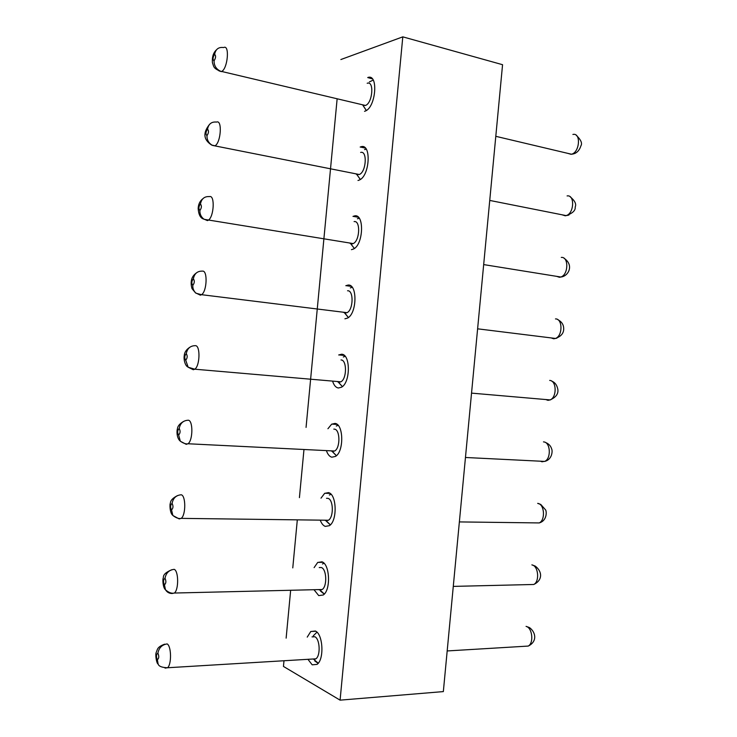 <?xml version="1.0" encoding="UTF-8"?>
<svg xmlns="http://www.w3.org/2000/svg" width="737" height="737" viewBox="0 0 737 737"><rect width="100%" height="100%" fill="white"/><g stroke="black" fill="none" stroke-linecap="round" stroke-linejoin="round"><path stroke-width="1.11" d="M340.863 59.54L402.798 36.85L502.56 64.699L443.342 691.592L340.089 700.15L283.45 666.423L283.985 660.831M286.131 638.15L290.627 590.567M292.773 567.895L297.269 520.322M299.415 497.641L303.92 450.077M306.058 427.405L337.122 98.988M402.798 36.85L340.089 700.15M307.237 637.118L310.774 631.526L315.381 631.029C323.055 634.041 324.4 659.486 317.067 664.378L312.184 664.82L308.002 659.385M314.1 567.628L317.684 562.469L321.931 561.815C329.9 564.063 330.996 590.097 323.257 594.989L318.734 595.607L314.22 590.005M321 498.166L324.639 493.357L328.472 492.62C336.763 494.066 337.574 520.792 329.393 525.674L325.275 526.402C323.294 525.665 321.673 523.731 320.42 520.608M327.928 428.741L331.65 424.19L335.022 423.416C343.663 424.024 344.115 451.588 335.492 456.415L331.825 457.198C329.632 456.608 327.891 454.609 326.611 451.191M338.707 354.976L341.563 354.23C350.591 353.944 350.619 382.494 341.526 387.22L338.366 388.003C335.952 387.598 334.091 385.515 332.792 381.757M345.819 285.716L348.104 285.053C357.556 283.809 357.067 313.529 347.514 318.098L344.907 318.826M352.977 216.402L354.644 215.877C364.557 213.629 363.47 244.684 353.447 249.042L351.448 249.65M360.181 147.05L361.185 146.709C371.586 143.383 369.808 175.986 359.334 180.04L357.989 180.482M372.351 78.877L367.726 77.56C378.661 73.074 376.063 107.427 365.174 111.094L364.529 111.315M318.108 663.364L314.8 660.978M313.815 659.458L313.557 658.979M313.308 635.791L316.947 632.18M324.225 594.114L320.466 591.028M319.932 590.088L319.674 589.582M322.456 563.989L323.985 563.243M330.305 524.91L326.224 521.077M326.049 520.746L325.8 520.211M329.356 495.034L331.042 494.297M336.348 455.742L332.203 451.468M332.184 451.431L331.945 450.878M336.302 426.032L338.108 425.323M338.523 382.254L342.392 386.593L338.375 382.245M338.338 382.162L338.117 381.591M343.295 356.994L345.165 356.33M344.63 313.004L348.371 317.518L344.308 312.341M350.333 287.9L352.212 287.31M354.359 248.461L350.738 243.772M354.101 221.597C360.651 220.188 359.896 240.677 353.272 243.532L351.991 243.929L350.536 243.146M357.427 218.769L359.232 218.272M360.356 179.441L357.021 174.826M364.557 149.602L366.243 149.196M366.353 110.458L363.35 105.971M369.43 81.881L373.208 80.093M567.601 153.305L571.028 154.3L575.063 153.388M540.746 504.44L537.669 503.371M538.111 522.911L535.108 522.874M538.065 503.445C544.505 504.403 545.518 520.11 539.281 522.902L538.646 522.92M544.127 461.38L541.999 461.786L540.461 461.196M543.482 441.887L543.869 441.933C550.567 442.449 551.313 458.681 544.735 461.38L544.56 461.399M529.682 627.731L526.061 626.367L529.175 627.463M525.352 646.238L524.44 646.294M526.448 626.487C532.446 628.256 533.864 643.161 528.272 646.054L526.375 646.183M568.42 215.176L565.215 215.784L562.11 214.808M565.215 215.784L569.019 214.964M535.228 566.09L531.865 564.864M531.93 584.524L529.774 584.579M532.261 564.966C538.461 566.338 539.696 581.613 533.8 584.459L532.602 584.505M562.303 276.753L559.411 277.278L556.647 276.347M559.411 277.278L562.939 276.55M550.014 399.905L547.803 400.283L545.822 399.546M547.803 400.283L550.668 399.804M556.149 338.338L553.607 338.771L551.221 337.924M553.607 338.771L556.822 338.172M312.027 636.888L314.846 636.75C319.913 638.813 320.761 655.589 315.924 658.795L313.879 659.468L318.237 663.208M319.278 589.886L318.762 589.6M319.241 567.564L321.387 567.545C326.657 569.093 327.348 586.256 322.235 589.471L320.061 590.107L324.326 594.004M325.818 520.681L324.906 520.202M326.491 498.304L327.928 498.341C333.419 499.364 333.907 516.987 328.509 520.193L326.215 520.783L330.379 524.827M333.787 429.1L334.478 429.137C340.19 429.607 340.448 447.792 334.755 450.961L332.359 451.477L331.06 450.832M338.476 382.199L337.224 381.508M341.019 359.951C346.989 359.831 346.961 378.671 340.964 381.775L338.909 382.291M347.56 290.774C353.806 290.028 353.447 309.623 347.136 312.635L344.861 313.032M344.584 312.949L343.414 312.23M350.665 243.717L349.633 242.998M360.642 152.43C367.523 150.311 366.298 171.822 359.38 174.476L356.819 174.531L360.255 179.395M356.515 174.356L355.879 173.821M367.183 83.272C374.414 80.388 372.655 103.06 365.46 105.465L362.954 105.363L366.215 110.384M165.07 668.118L167.566 667.731C171.721 664.359 171.399 646.192 167.17 643.917C162.029 644.691 158.952 647.777 157.921 653.166C159.21 656.326 159.017 658.5 157.359 659.689L158.142 664.101M157.303 659.652C156.032 656.501 156.216 654.327 157.875 653.139M322.17 589.517L174.402 593.036C171.73 593.718 168.782 592.668 165.567 589.867C167.087 592.281 169.27 593.497 172.136 593.506L174.439 592.999C178.824 589.591 178.64 571.028 174.227 569.342C169.114 569.931 166.037 572.916 165.014 578.287C166.322 581.217 166.129 583.382 164.443 584.8L165.447 589.674M164.397 584.773C163.098 581.843 163.292 579.678 164.968 578.259M172.974 515.559L179.202 518.912L181.274 518.332C185.908 514.896 185.899 495.844 181.293 494.776C176.189 495.181 173.121 498.065 172.099 503.408C173.435 506.107 173.241 508.281 171.537 509.912L172.827 515.329M171.491 509.893C170.164 507.203 170.358 505.029 172.053 503.399M180.501 441.343L186.258 444.328L188.082 443.711C192.965 440.265 193.168 420.634 188.35 420.219C183.264 420.44 180.215 423.213 179.192 428.547C180.537 431.016 180.353 433.181 178.63 435.042L180.307 441.095M178.575 435.033C177.239 432.564 177.424 430.399 179.146 428.538M195.406 345.662C190.339 345.708 187.299 348.38 186.277 353.696C187.649 355.934 187.465 358.09 185.715 360.181L188.175 367.247L193.324 369.744L194.854 369.154C200.003 365.727 200.464 345.395 195.406 345.662M185.669 360.172C184.305 357.933 184.49 355.778 186.231 353.686M202.463 271.124C197.415 270.976 194.384 273.556 193.37 278.844C194.761 280.852 194.577 283.017 192.808 285.32C192.643 288.314 193.61 290.857 195.701 292.93L200.381 295.178L201.606 294.643C207.014 291.281 207.779 270.12 202.463 271.124M192.753 285.33C191.371 283.321 191.556 281.156 193.315 278.853M209.52 196.595C204.49 196.263 201.468 198.732 200.455 204.011C201.864 205.789 201.68 207.945 199.893 210.478C199.745 213.979 201.017 216.816 203.707 219L207.438 220.612L208.322 220.197C213.988 216.927 215.112 194.808 209.52 196.595M199.838 210.487C198.437 208.709 198.621 206.553 200.4 204.02M216.577 122.075C211.565 121.559 208.553 123.927 207.539 129.178C208.976 130.735 208.792 132.89 206.977 135.645C206.876 139.763 208.534 142.914 211.97 145.115L215.011 145.806C220.934 142.683 222.463 119.449 216.577 122.075M206.922 135.663C205.494 134.106 205.687 131.96 207.484 129.205M365.423 105.474L221.662 71.461C227.825 68.541 229.833 44.045 223.633 47.564C218.64 46.864 215.637 49.13 214.624 54.363C216.079 55.68 215.895 57.836 214.062 60.812C214.052 65.685 216.19 69.14 220.483 71.185L221.561 71.517M214.016 60.839C212.56 59.522 212.744 57.366 214.568 54.391M572.898 134.456C581.235 132.365 579.733 152.596 571.433 154.217L495.789 136.317M567.094 195.931C575.044 194.439 574.141 213.647 566.163 215.591L565.62 215.729M561.29 257.425C568.89 256.476 568.503 274.79 560.857 276.992L559.816 277.25M549.682 380.421C556.647 380.485 557.08 397.307 550.152 399.887L548.199 400.302M555.486 318.918C562.755 318.495 562.81 336.008 555.523 338.421L554.012 338.771M171.472 593.055L171.951 593.414M178.207 518.286L179.008 518.848M184.95 443.573L186.074 444.282M218.917 70.835L221.358 71.618M315.768 631.25L310.857 631.471M322.917 562.349L317.785 562.395M330.065 493.422L324.759 493.274M337.196 424.457L331.779 424.107M344.308 355.455L338.836 354.902M351.383 286.398L345.948 285.643M358.412 217.286L353.087 216.346M365.405 148.119L360.264 147.013M459.372 521.916L539.235 522.929C547.462 520.506 546.541 511.109 545.62 509.93L540.783 504.477M465.452 457.484L544.68 461.408C552.308 459.621 552.732 450.666 551.626 448.851C550.825 446.106 549.028 444.098 546.264 442.808M447.184 650.946L528.245 646.073C537.365 641.614 535.891 632.466 529.728 627.777M489.737 200.427L566.127 215.6C572.631 213.306 575.643 210.45 575.173 207.051C576.583 204.158 574.915 200.74 570.18 196.807M453.283 586.394L533.754 584.478C542.718 580.277 542.478 571.599 535.274 566.127M483.675 264.592L560.802 277.02C568.411 276.403 574.353 265.163 564.054 258.272M471.533 393.125L550.078 399.915C555.928 397.354 558.517 393.844 557.845 389.394C557.006 385.092 554.97 382.337 551.718 381.149M477.613 328.822L555.458 338.449C561.226 336.422 563.971 333.013 563.694 328.214C563.492 324.464 561.557 321.636 557.9 319.72M576.279 135.304C580.94 139.809 582.488 143.31 580.913 145.806C579.218 151.067 576.058 153.867 571.433 154.217M332.359 451.477L336.367 455.659M350.701 243.726L354.304 248.443M315.878 658.832L167.539 667.75C162.094 667.547 158.989 666.386 158.234 664.286M328.435 520.248L181.228 518.369C178.916 518.949 176.161 518.01 172.974 515.55M334.672 451.016L188.027 443.757C186.277 444.273 183.762 443.462 180.491 441.325M340.872 381.821L194.798 369.2L188.165 367.229M347.044 312.681L201.542 294.689L196.042 293.234M353.189 243.578L204.167 219.322M359.315 174.512L212.56 145.419M164.618 644.184C156.953 647.077 157.589 649.371 156.299 652.273C155.046 654.373 156.484 663.318 158.068 664.074M171.721 569.765C165.871 572.244 163.098 574.832 163.421 577.541C162.232 579.485 163.135 588.006 165.364 589.637M177.534 495.586C172.725 498.019 170.348 500.589 170.404 503.297C169.593 503.546 169.703 513.072 172.725 515.292M183.568 421.435C179.625 423.738 177.58 426.207 177.451 428.833C176.751 430.187 176.41 437.852 180.187 441.058M189.824 347.256C186.304 349.568 184.443 352.35 184.25 355.603C183.476 359.923 185.365 365.893 187.788 366.934M196.263 273.031C193.389 275.131 191.758 277.72 191.362 280.797C190.947 283.275 191.178 285.91 192.053 288.711L195.563 292.93M202.85 198.732C199.957 200.952 198.391 204.186 198.161 208.433C198.585 214.559 200.39 218.097 203.578 219.036M209.548 124.378C204.812 130.394 201.183 138.372 211.851 145.18M220.354 71.268C213.021 68.099 213.96 66.754 212.422 62.673C211.989 57.044 213.297 52.806 216.337 49.95M221.137 71.406L221.662 71.461"/></g></svg>

